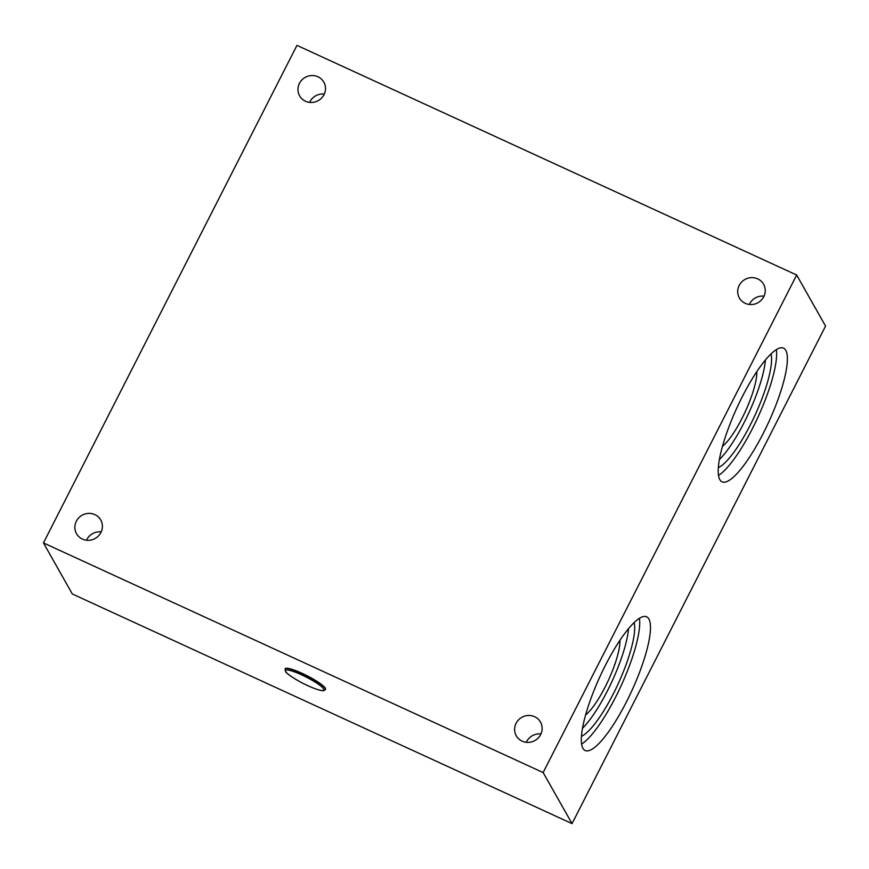 <?xml version="1.0" encoding="UTF-8"?>
<svg xmlns="http://www.w3.org/2000/svg" width="869" height="869" viewBox="0 0 869 869"><rect width="100%" height="100%" fill="white"/><g stroke="black" fill="none" stroke-linecap="round" stroke-linejoin="round"><path stroke-width="1.3" d="M285.032 668.989L285.162 668.739A22.637 3.704 27 0 1 307.018 675.713A22.637 3.704 27 0 1 325.506 689.302L325.386 689.541A22.637 3.704 27 0 0 325.202 688.454A22.637 3.704 27 0 0 304.443 674.746A22.637 3.704 27 0 0 285.032 668.989L285.499 671.52C285.955 672.573 290.127 676.582 302.846 683.284C320.107 691.876 324.191 690.779 324.148 690.507L325.386 689.541M639.432 618.293A73.583 17.423 -65.3 0 1 620.998 685.999A73.583 17.423 -65.3 0 1 581.622 744.092M776.332 349.62A73.583 17.423 -65.3 0 1 757.887 417.326A73.583 17.423 -65.3 0 1 718.522 475.419M101.206 531.904A13.915 13.328 -29.5 0 0 86.509 540.225M324.3 94.069A13.915 13.328 -29.5 0 0 309.603 102.379M764.036 296.155A13.915 13.328 -29.5 0 0 749.339 304.465M540.942 733.99A13.915 13.328 -29.5 0 0 526.245 742.311M522.15 741.159A13.915 13.328 150.5 0 1 516.262 735.782A13.915 13.328 150.5 0 1 521.813 717.338A13.915 13.328 150.5 0 1 540.485 722.085A13.915 13.328 150.5 0 1 538.248 737.966A13.915 13.328 150.5 0 1 522.15 741.159M745.233 303.324A13.915 13.328 150.5 0 1 739.356 297.948A13.915 13.328 150.5 0 1 744.907 279.492A13.915 13.328 150.5 0 1 763.579 284.239A13.915 13.328 150.5 0 1 761.342 300.12A13.915 13.328 150.5 0 1 745.233 303.324M305.497 101.239A13.915 13.328 150.5 0 1 299.62 95.862A13.915 13.328 150.5 0 1 305.171 77.406A13.915 13.328 150.5 0 1 323.844 82.153A13.915 13.328 150.5 0 1 321.606 98.034A13.915 13.328 150.5 0 1 305.497 101.239M82.414 539.073A13.915 13.328 150.5 0 1 76.526 533.696A13.915 13.328 150.5 0 1 82.077 515.252A13.915 13.328 150.5 0 1 100.75 519.999A13.915 13.328 150.5 0 1 98.512 535.88A13.915 13.328 150.5 0 1 82.414 539.073M648.861 618.978A73.583 17.423 -65.3 0 1 629.08 696.569A73.583 17.423 -65.3 0 1 585.174 750.523A73.583 17.423 -65.3 0 1 600.066 676.386A73.583 17.423 -65.3 0 1 646.634 616.794A73.583 17.423 -65.3 0 1 648.861 618.978M785.75 350.305A73.583 17.423 -65.3 0 1 765.98 427.885A73.583 17.423 -65.3 0 1 722.074 481.85A73.583 17.423 -65.3 0 1 736.966 407.702A73.583 17.423 -65.3 0 1 783.523 348.121A73.583 17.423 -65.3 0 1 785.75 350.305M796.667 275.017L296.959 45.373L43.45 542.919L72.333 593.983L572.041 823.627L543.147 772.563L796.667 275.017L825.55 326.081L572.041 823.627M43.45 542.919L543.147 772.563M585.608 714.948A45.286 10.721 114.7 0 0 605.085 687.086A45.286 10.721 114.7 0 0 619.912 640.29M722.508 446.275A45.286 10.721 114.7 0 0 741.974 418.413A45.286 10.721 114.7 0 0 756.812 371.617M581.47 736.293A65.099 15.414 114.7 0 0 617.783 684.642A65.099 15.414 114.7 0 0 634.12 622.562M628.526 628.635A65.099 15.414 -65.3 0 1 582.502 728.287M718.359 467.62A65.099 15.414 114.7 0 0 754.672 415.969A65.099 15.414 114.7 0 0 771.02 353.889M765.426 359.962A65.099 15.414 -65.3 0 1 719.402 459.603M323.692 688.987A21.508 3.519 -153 0 0 292.571 671.226A21.508 3.519 -153 0 0 297.85 680.568A21.508 3.519 -153 0 0 323.692 688.987"/></g></svg>
